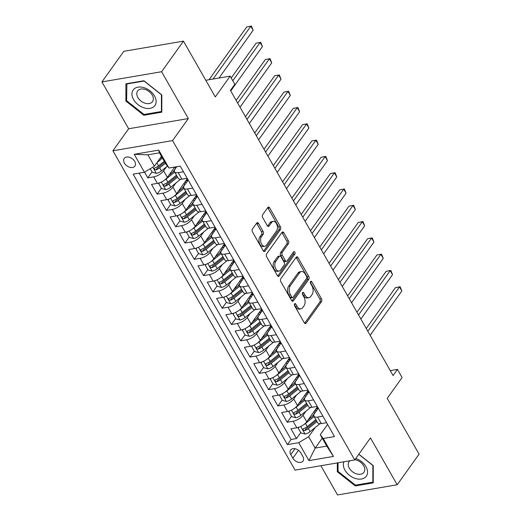 <?xml version="1.0" encoding="UTF-8"?>
<svg xmlns="http://www.w3.org/2000/svg" width="521" height="521" viewBox="0 0 521 521"><rect width="100%" height="100%" fill="white"/><g stroke="black" fill="none" stroke-linecap="round" stroke-linejoin="round"><path stroke-width="0.78" d="M294.593 303.854A1.413 0.853 80.3 0 0 294.625 305.814L304.323 322.805A2.019 1.224 80.3 0 0 305.521 323.6A2.019 1.224 80.3 0 0 306.094 323.209L321.542 301.587A2.019 1.224 80.3 0 0 321.49 298.787L311.799 281.789A1.413 0.853 80.3 0 0 310.959 281.242A1.413 0.853 80.3 0 0 310.555 281.516A1.413 0.853 80.3 0 0 310.594 283.476L311.851 285.671A6.46 3.914 80.3 0 1 312.02 294.632L310.731 296.436A6.46 3.914 80.3 0 1 308.901 297.686A6.46 3.914 80.3 0 1 305.065 295.16L303.815 292.965A1.413 0.853 80.3 0 0 302.975 292.411A1.413 0.853 80.3 0 0 302.577 292.685A1.413 0.853 80.3 0 0 302.61 294.645L303.867 296.846A6.46 3.914 80.3 0 1 304.036 305.807L302.753 307.605A6.46 3.914 80.3 0 1 300.917 308.855A6.46 3.914 80.3 0 1 297.087 306.335L295.83 304.134A1.413 0.853 80.3 0 0 294.99 303.58A1.413 0.853 80.3 0 0 294.593 303.854M124.389 163.132A6.578 4.487 -144.4 0 0 129.755 167.267A6.578 4.487 -144.4 0 0 134.9 166.075A6.578 4.487 -144.4 0 0 134.705 161.367A6.578 4.487 -144.4 0 0 129.338 157.231A6.578 4.487 -144.4 0 0 124.193 158.423A6.578 4.487 -144.4 0 0 124.389 163.132M258.514 223.418A2.019 1.224 80.3 0 0 257.315 222.63A2.019 1.224 80.3 0 0 256.742 223.021L252.405 229.084A2.019 1.224 80.3 0 0 252.464 231.891L263.222 250.757A2.019 1.224 80.3 0 0 264.421 251.545A2.019 1.224 80.3 0 0 264.994 251.155L280.448 229.533A2.019 1.224 80.3 0 0 280.396 226.733L269.631 207.866A2.019 1.224 80.3 0 0 268.432 207.078A2.019 1.224 80.3 0 0 267.859 207.462L262.623 214.795A2.019 1.224 80.3 0 0 262.675 217.596L267.28 225.671A2.019 1.224 80.3 0 0 268.478 226.459A2.019 1.224 80.3 0 0 269.051 226.068L271.649 222.434A5.399 3.269 80.3 0 1 273.18 221.392A5.399 3.269 80.3 0 1 276.957 224.759A5.399 3.269 80.3 0 1 276.527 230.992L266.361 245.222A5.399 3.269 80.3 0 1 264.824 246.27A5.399 3.269 80.3 0 1 261.054 242.897A5.399 3.269 80.3 0 1 261.477 236.671L263.17 234.294A2.019 1.224 80.3 0 0 263.118 231.493L258.514 223.418L256.899 223.691A2.019 1.224 80.3 0 0 256.573 223.255M320.871 465.728L337.536 494.95L397.191 484.758L419.06 454.169L387.227 398.363L402.095 377.556L397.445 369.409L393.075 375.53L230.438 90.394L234.808 84.278L230.158 76.131L205.802 80.286M161.601 71.722L101.94 81.908L128.661 128.752L188.322 118.567L161.601 71.722L183.464 41.126L215.297 96.932L230.158 76.131M188.322 118.567L172.575 140.592L354.729 459.945L295.075 470.131L112.92 150.784L172.575 140.592M397.191 484.758L370.477 437.92L354.729 459.945M280.78 278.826A2.019 1.224 80.3 0 0 280.832 281.627L291.597 300.5A2.019 1.224 80.3 0 0 292.795 301.288A2.019 1.224 80.3 0 0 293.369 300.897L308.816 279.276A2.019 1.224 80.3 0 0 308.764 276.475L297.999 257.602A2.019 1.224 80.3 0 0 296.801 256.814A2.019 1.224 80.3 0 0 296.228 257.205L280.78 278.826M277.413 275.629L266.648 256.755A2.019 1.224 80.3 0 1 266.589 253.955L282.043 232.333A2.019 1.224 80.3 0 1 282.616 231.943A2.019 1.224 80.3 0 1 283.815 232.731L288.419 240.806A2.019 1.224 80.3 0 1 288.478 243.607L282.206 252.379A2.019 1.224 80.3 0 0 282.265 255.179L285.319 260.539A2.019 1.224 80.3 0 0 286.517 261.327A2.019 1.224 80.3 0 0 287.091 260.936L293.61 251.806A1.413 0.853 80.3 0 1 294.013 251.532A1.413 0.853 80.3 0 1 295.003 252.411A1.413 0.853 80.3 0 1 294.893 254.046L279.178 276.026A2.019 1.224 80.3 0 1 278.611 276.417A2.019 1.224 80.3 0 1 277.413 275.629M101.94 81.908L123.809 51.319L183.464 41.126M144.545 172.158L147.801 177.863L152.06 171.904M166.538 166.798L163.633 170.862A8.225 3.367 150.3 0 1 153.682 176.86L157.401 183.372L151.52 184.382L157.095 194.157L161.354 188.198M175.544 168.335L172.861 172.093M175.831 183.092L172.926 187.156A8.225 3.367 150.3 0 1 162.982 193.148L166.694 199.667L160.813 200.676L166.388 210.451L170.647 204.493M184.838 184.629L182.155 188.387M185.124 199.387L182.22 203.45A8.225 3.367 150.3 0 1 172.275 209.442L175.987 215.961L170.106 216.964L175.681 226.746L179.94 220.787M194.131 200.924L191.448 204.681M194.418 215.681L191.513 219.738A8.225 3.367 150.3 0 1 181.569 225.736L185.281 232.255L179.4 233.258L184.975 243.033L189.234 237.075M203.424 217.211L200.741 220.976M203.711 231.969L200.806 236.033A8.225 3.367 150.3 0 1 190.862 242.031L194.574 248.55L188.693 249.552L194.268 259.328L198.527 253.369M212.718 233.506L210.035 237.263M213.004 248.263L210.1 252.327A8.225 3.367 150.3 0 1 200.155 258.325L203.867 264.844L197.987 265.847L203.561 275.622L207.82 269.663M222.011 249.8L219.328 253.558M222.298 264.557L219.393 268.621A8.225 3.367 150.3 0 1 209.449 274.619L213.167 281.138L207.28 282.141L212.855 291.916L217.114 285.957M231.311 266.094L228.621 269.852M231.591 280.852L228.686 284.915A8.225 3.367 150.3 0 1 218.742 290.913L222.46 297.426L216.573 298.435L222.148 308.211L226.407 302.252M240.604 282.389L237.915 286.146M240.884 297.146L237.98 301.21A8.225 3.367 150.3 0 1 228.035 307.208L231.754 313.72L225.867 314.73L231.441 324.505L235.7 318.546M249.898 298.683L247.208 302.44M250.178 313.44L247.273 317.504A8.225 3.367 150.3 0 1 237.329 323.495L241.047 330.014L235.16 331.024L240.735 340.799L244.994 334.84M259.191 314.977L256.501 318.735M259.471 329.734L256.566 333.792A8.225 3.367 150.3 0 1 246.622 339.79L250.34 346.309L244.453 347.312L250.028 357.093L254.287 351.134M268.484 331.271L265.795 335.029M268.764 346.029L265.86 350.086A8.225 3.367 150.3 0 1 255.915 356.084L259.634 362.603L253.747 363.606L259.321 373.381L263.58 367.422M277.778 347.559L275.088 351.323M278.058 362.316L275.153 366.38A8.225 3.367 150.3 0 1 265.209 372.378L268.927 378.897L263.04 379.9L268.615 389.675L272.874 383.717M287.071 363.853L284.381 367.611M287.351 378.611L284.446 382.675A8.225 3.367 150.3 0 1 274.502 388.673L278.221 395.192L272.333 396.194L277.908 405.97L282.167 400.011M296.364 380.148L293.675 383.905M296.644 394.905L293.746 398.969A8.225 3.367 150.3 0 1 283.795 404.967L287.514 411.486L281.627 412.489L287.201 422.264L293.089 421.261A8.225 3.367 -29.7 0 0 303.04 415.263L305.938 411.199M305.658 396.442L302.975 400.2M291.46 416.305L287.201 422.264M157.401 183.372A8.225 3.367 -29.7 0 0 167.352 177.381L174.73 167.046M166.694 199.667A8.225 3.367 -29.7 0 0 176.645 193.669L187.384 178.644M175.987 215.961A8.225 3.367 -29.7 0 0 185.938 209.963L196.678 194.939M185.281 232.255A8.225 3.367 -29.7 0 0 195.232 226.257L205.971 211.233M194.574 248.55A8.225 3.367 -29.7 0 0 204.525 242.552L215.264 227.527M203.867 264.844A8.225 3.367 -29.7 0 0 213.818 258.846L224.558 243.821M213.167 281.138A8.225 3.367 -29.7 0 0 223.112 275.14L233.851 260.116M222.46 297.426A8.225 3.367 -29.7 0 0 232.405 291.434L243.144 276.404M231.754 313.72A8.225 3.367 -29.7 0 0 241.698 307.729L252.438 292.698M241.047 330.014A8.225 3.367 -29.7 0 0 250.992 324.016L261.731 308.992M250.34 346.309A8.225 3.367 -29.7 0 0 260.285 340.311L271.024 325.286M259.634 362.603A8.225 3.367 -29.7 0 0 269.578 356.605L280.318 341.581M268.927 378.897A8.225 3.367 -29.7 0 0 278.872 372.899L289.611 357.875M278.221 395.192A8.225 3.367 -29.7 0 0 288.165 389.194L298.904 374.169M287.514 411.486A8.225 3.367 -29.7 0 0 297.458 405.488L308.198 390.457M302.851 456.468L300.806 452.886A6.376 4.344 -144.4 0 0 295.609 448.874A6.376 4.344 -144.4 0 0 290.62 450.033A6.376 4.344 -144.4 0 0 290.809 454.592L292.854 458.174A6.376 4.344 -144.4 0 0 298.051 462.186A6.376 4.344 -144.4 0 0 303.04 461.026A6.376 4.344 -144.4 0 0 302.851 456.468M144.434 172.223L134.21 154.301L158.723 150.113L168.941 168.036L165.991 164.239L159.485 152.835L147.879 154.822L154.385 166.225L144.434 172.223L133.148 174.151L287.423 444.621L298.709 442.694L308.66 436.696L315.231 427.494M168.941 168.036L180.227 166.108L334.502 436.578L323.215 438.506L333.44 456.429L308.933 460.616L298.709 442.694M176.801 166.694L175.238 168.876A8.225 3.367 150.3 0 0 174.548 171.852L178.267 178.371A8.225 3.367 -29.7 0 0 181.907 179.191L187.176 178.286M188.185 180.058L184.538 185.17A8.225 3.367 150.3 0 0 183.841 188.146L187.56 194.665A8.225 3.367 -29.7 0 0 191.2 195.479L196.469 194.58M197.479 196.352L193.832 201.464A8.225 3.367 150.3 0 0 193.135 204.44L196.853 210.953A8.225 3.367 -29.7 0 0 200.5 211.773L205.762 210.875M206.778 212.646L203.125 217.758A8.225 3.367 150.3 0 0 202.428 220.735L206.147 227.247A8.225 3.367 -29.7 0 0 209.794 228.068L215.056 227.169M216.072 228.94L212.418 234.053A8.225 3.367 150.3 0 0 211.721 237.022L215.44 243.541A8.225 3.367 -29.7 0 0 219.087 244.362L224.356 243.463M225.365 245.235L221.712 250.347A8.225 3.367 150.3 0 0 221.015 253.317L224.733 259.836A8.225 3.367 -29.7 0 0 228.38 260.656L233.649 259.758M234.658 261.529L231.005 266.641A8.225 3.367 150.3 0 0 230.308 269.611L234.027 276.13A8.225 3.367 -29.7 0 0 237.674 276.951L242.942 276.052M243.952 277.817L240.298 282.929A8.225 3.367 150.3 0 0 239.601 285.905L243.32 292.424A8.225 3.367 -29.7 0 0 246.967 293.245L252.236 292.34M253.245 294.111L249.592 299.223A8.225 3.367 150.3 0 0 248.895 302.2L252.613 308.719A8.225 3.367 -29.7 0 0 256.26 309.539L261.529 308.634M262.538 310.405L258.885 315.518A8.225 3.367 150.3 0 0 258.188 318.494L261.907 325.013A8.225 3.367 -29.7 0 0 265.554 325.827L270.822 324.928M271.832 326.7L268.178 331.812A8.225 3.367 150.3 0 0 267.481 334.788L271.2 341.301A8.225 3.367 -29.7 0 0 274.847 342.121L280.116 341.222M281.125 342.994L277.472 348.106A8.225 3.367 150.3 0 0 276.775 351.082L280.493 357.595A8.225 3.367 -29.7 0 0 284.14 358.415L289.409 357.517M290.418 359.288L286.765 364.4A8.225 3.367 150.3 0 0 286.068 367.37L289.787 373.889A8.225 3.367 -29.7 0 0 293.434 374.71L298.702 373.811M299.712 375.582L296.058 380.695A8.225 3.367 150.3 0 0 295.361 383.664L299.08 390.183A8.225 3.367 -29.7 0 0 302.727 391.004L307.996 390.105M309.005 391.877L305.352 396.989A8.225 3.367 150.3 0 0 304.655 399.959L308.373 406.478A8.225 3.367 -29.7 0 0 312.02 407.298L317.289 406.4M139.166 173.122L291.096 439.483L296.495 438.558L290.92 428.783L296.807 427.774A8.225 3.367 -29.7 0 0 306.752 421.782L317.491 406.751M318.298 408.164L314.645 413.277A8.225 3.367 -29.7 0 0 313.948 416.253A8.225 3.367 -29.7 0 0 317.595 417.074L322.864 416.175M313.948 416.253L317.667 422.772A8.225 3.367 -29.7 0 0 321.314 423.593L326.582 422.687M183.464 171.774L178.195 172.672A8.225 3.367 150.3 0 1 174.548 171.852M192.757 188.061L187.488 188.967A8.225 3.367 150.3 0 1 183.841 188.146M202.05 204.356L196.782 205.261A8.225 3.367 150.3 0 1 193.135 204.44M211.344 220.65L206.075 221.549A8.225 3.367 150.3 0 1 202.428 220.735M220.637 236.944L215.368 237.843A8.225 3.367 150.3 0 1 211.721 237.022M229.93 253.239L224.662 254.137A8.225 3.367 150.3 0 1 221.015 253.317M239.224 269.533L233.955 270.432A8.225 3.367 150.3 0 1 230.308 269.611M248.517 285.827L243.248 286.726A8.225 3.367 150.3 0 1 239.601 285.905M257.81 302.121L252.542 303.02A8.225 3.367 150.3 0 1 248.895 302.2M267.104 318.409L261.835 319.314A8.225 3.367 150.3 0 1 258.188 318.494M276.397 334.703L271.128 335.609A8.225 3.367 150.3 0 1 267.481 334.788M285.69 350.998L280.422 351.896A8.225 3.367 150.3 0 1 276.775 351.082M294.984 367.292L289.715 368.191A8.225 3.367 150.3 0 1 286.068 367.37M304.277 383.586L299.008 384.485A8.225 3.367 150.3 0 1 295.361 383.664M313.57 399.881L308.302 400.779A8.225 3.367 150.3 0 1 304.655 399.959M283.795 404.967L277.908 405.97M274.502 388.673L268.615 389.675M265.209 372.378L259.321 373.381M255.915 356.084L250.028 357.093M246.622 339.79L240.735 340.799M237.329 323.495L231.441 324.505M228.035 307.208L222.148 308.211M218.742 290.913L212.855 291.916M209.449 274.619L203.561 275.622M200.155 258.325L194.268 259.328M190.862 242.031L184.975 243.033M181.569 225.736L175.681 226.746M172.275 209.442L166.388 210.451M162.982 193.148L157.095 194.157M153.682 176.86L147.801 177.863M154.385 166.225L161.471 156.313M308.66 436.696L315.166 448.099L326.771 446.119L320.265 434.709L323.215 438.506M322.245 438.187L315.166 448.099L308.933 460.616M327.592 424.459L320.265 434.709M128.661 128.752L112.92 150.784M397.445 369.409L390.281 370.633M317.406 408.731L317.126 408.243M314.951 412.736L312.268 416.494M300.754 432.599L296.495 438.558M291.096 439.483L287.423 444.621M308.113 392.437L307.833 391.948M298.82 376.142L298.54 375.654M289.52 359.848L289.246 359.36M280.226 343.554L279.953 343.065M270.933 327.266L270.66 326.778M261.64 310.972L261.366 310.483M252.346 294.678L252.073 294.189M243.053 278.383L242.779 277.895M233.76 262.089L233.48 261.601M224.466 245.795L224.186 245.306M215.173 229.5L214.893 229.012M205.88 213.206L205.6 212.718M196.586 196.918L196.306 196.43M187.293 180.624L187.013 180.136M326.771 446.119L333.44 456.429M134.21 154.301L147.879 154.822M158.723 150.113L159.485 152.835M337.321 462.915L337.315 471.739L355.27 485.93L373.238 482.863L373.251 465.605L358.832 454.208M125.9 83.809L125.887 101.067L143.842 115.258L161.803 112.184L161.823 94.926L143.868 80.742L125.9 83.809M355.882 485.077L355.27 485.93M338.051 470.717L337.315 471.739M144.447 114.399L143.842 115.258M126.623 100.039L125.887 101.067M294.352 304.648L295.472 306.608A6.46 3.914 80.3 0 0 299.308 309.129L300.917 308.855M308.901 297.686L307.292 297.96A6.46 3.914 80.3 0 1 303.456 295.44L302.336 293.479M304.648 323.248L319.933 301.861A2.019 1.224 80.3 0 0 319.874 299.061L310.321 282.304M291.923 300.936L307.208 279.549A2.019 1.224 80.3 0 0 307.149 276.749L296.384 257.875A2.019 1.224 80.3 0 0 296.058 257.439M291.793 297.055A1.413 0.853 80.3 0 0 292.633 297.608A1.413 0.853 80.3 0 0 293.036 297.335L306.595 278.357A1.413 0.853 80.3 0 0 306.556 276.397L305.234 274.079A6.46 3.914 80.3 0 0 301.399 271.552A6.46 3.914 80.3 0 0 299.568 272.802L290.301 285.775A6.46 3.914 80.3 0 0 290.471 294.736L291.793 297.055L290.184 297.335A1.413 0.853 80.3 0 0 291.018 297.882L292.633 297.608M301.399 271.552L299.79 271.832A6.46 3.914 80.3 0 0 297.96 273.076L299.568 272.802M290.184 297.335L288.862 295.016A6.46 3.914 80.3 0 1 288.686 286.049L297.96 273.076M286.517 261.327L284.902 261.601A2.019 1.224 80.3 0 1 283.704 260.813L280.65 255.453A2.019 1.224 80.3 0 1 280.598 252.652L286.863 243.887A2.019 1.224 80.3 0 0 286.81 241.086L282.2 233.011A2.019 1.224 80.3 0 0 281.874 232.568M277.739 276.065L293.277 254.32A1.413 0.853 80.3 0 0 293.232 252.34M275.707 261.477A5.399 3.269 80.3 0 0 275.283 267.709A5.399 3.269 80.3 0 0 279.054 271.076A5.399 3.269 80.3 0 0 280.585 270.034L284.173 265.02A2.019 1.224 80.3 0 0 284.114 262.219L281.06 256.86A2.019 1.224 80.3 0 0 279.862 256.072A2.019 1.224 80.3 0 0 279.289 256.462L275.707 261.477L274.092 261.75A5.399 3.269 80.3 0 0 273.668 267.983A5.399 3.269 80.3 0 0 277.446 271.356L279.054 271.076M279.862 256.072L278.253 256.345A2.019 1.224 80.3 0 0 277.68 256.736L279.289 256.462M274.092 261.75L277.68 256.736M264.824 246.27L263.216 246.544A5.399 3.269 80.3 0 1 259.438 243.177A5.399 3.269 80.3 0 1 259.868 236.944L261.562 234.574A2.019 1.224 80.3 0 0 261.509 231.773L256.899 223.691M273.18 221.392L271.571 221.666A5.399 3.269 80.3 0 0 270.041 222.708L271.649 222.434M267.612 226.107L270.041 222.708M263.554 251.2L278.833 229.813A2.019 1.224 80.3 0 0 278.781 227.013L268.015 208.14A2.019 1.224 80.3 0 0 267.69 207.703M299.184 427.122L298.175 428.073L300.962 432.964L305.117 434.039A5.451 2.234 -29.7 0 0 310.132 431.616L319.914 423.71M314.99 412.801A6.48 2.651 150.3 0 1 314.984 412.795L314.183 411.388M303.899 424.556A5.451 2.234 -29.7 0 0 305.488 423.469L314.098 416.507M308.158 419.815L313.766 415.276M370.144 335.329L401.834 290.978L399.509 286.908L395.478 287.599L366.25 328.504M316.071 408.744A3.803 1.556 -29.7 0 0 317.178 408.764A15.728 6.447 -29.7 0 1 317.947 408.659M316.332 410.919L316.013 410.359A6.48 2.651 150.3 0 1 314.86 410.437M316.013 410.359A13.058 5.347 150.3 0 1 316.807 410.255M318.175 408.347A13.058 5.347 -29.7 0 0 316.423 408.249M315.863 419.607L307.253 426.569A5.451 2.234 150.3 0 1 303.554 428.633C302.538 429.695 302.909 430.346 304.668 430.587A5.451 2.234 -29.7 0 0 308.367 428.522L316.976 421.561M316.397 420.538L307.006 428.125A2.774 1.14 150.3 0 1 305.931 428.829L304.668 430.587M303.554 428.633L303.033 428.998M395.478 287.599L400.135 286.745L399.509 286.908L367.819 331.252M400.135 286.745L401.834 290.978M298.175 428.073L298.748 427.272M343.945 461.788A13.364 9.111 -144.4 0 0 344.98 470.222A13.364 9.111 -144.4 0 0 361.496 479.02A13.364 9.111 -144.4 0 0 365.937 466.64A13.364 9.111 -144.4 0 0 355.791 458.467M349.904 460.772A9.15 6.239 -144.4 0 0 349.05 461.658A9.15 6.239 -144.4 0 0 349.317 468.203A9.15 6.239 -144.4 0 0 356.781 473.96A9.15 6.239 -144.4 0 0 363.938 472.3A9.15 6.239 -144.4 0 0 363.671 465.754A9.15 6.239 -144.4 0 0 354.892 459.724M358.761 454.305L372.867 465.455L372.854 482.179L355.446 485.149L338.051 471.401L338.057 462.791M373.238 481.638L372.854 482.179M144.017 107.821A13.364 9.111 -144.4 0 0 156.124 101.497A13.364 9.111 -144.4 0 0 144.037 87.684A13.364 9.111 -144.4 0 0 131.93 94.008A13.364 9.111 -144.4 0 0 144.017 107.821M145.059 103.197A9.15 6.239 -144.4 0 0 152.51 101.628A9.15 6.239 -144.4 0 0 145.072 89.41A9.15 6.239 -144.4 0 0 137.616 90.986A9.15 6.239 -144.4 0 0 145.059 103.197M126.636 84.005L144.043 81.035L161.438 94.776L161.419 111.501L144.011 114.477L126.623 100.729L126.896 83.64M161.803 110.96L161.419 111.501M289.891 410.828L288.881 411.785L291.669 416.67L295.824 417.751A5.451 2.234 -29.7 0 0 300.838 415.322L310.62 407.415M305.697 396.507A6.48 2.651 150.3 0 1 305.69 396.507L304.889 395.094M294.606 408.262A5.451 2.234 -29.7 0 0 296.189 407.175L304.805 400.213M298.865 403.521L304.472 398.988M360.851 319.034L392.541 274.691L390.216 270.614L386.185 271.304L356.957 312.209M306.771 392.45A3.803 1.556 -29.7 0 0 307.885 392.469A15.728 6.447 -29.7 0 1 308.653 392.365M307.038 394.625L306.719 394.065A6.48 2.651 150.3 0 1 305.566 394.15M306.719 394.065A13.058 5.347 150.3 0 1 307.514 393.961M308.881 392.053A13.058 5.347 -29.7 0 0 307.13 391.955M306.569 403.313L297.96 410.274A5.451 2.234 150.3 0 1 294.261 412.339C293.245 413.4 293.616 414.058 295.374 414.293A5.451 2.234 -29.7 0 0 299.074 412.228L307.683 405.266M307.097 404.244L297.712 411.831A2.774 1.14 150.3 0 1 296.638 412.534L295.374 414.293M294.261 412.339L293.74 412.704M386.185 271.304L390.841 270.451L390.216 270.614L358.526 314.964M390.841 270.451L392.541 274.691M288.881 411.785L289.455 410.978M280.598 394.534L279.588 395.491L282.375 400.375L286.53 401.457A5.451 2.234 -29.7 0 0 291.545 399.027L301.32 391.128M296.403 380.213A6.48 2.651 150.3 0 1 296.397 380.213L295.596 378.8M285.313 391.968A5.451 2.234 -29.7 0 0 286.895 390.887L295.511 383.925M289.572 387.227L295.179 382.694M351.558 302.74L383.248 258.396L380.923 254.32L376.891 255.01L347.663 295.915M297.478 376.162A3.803 1.556 -29.7 0 0 298.592 376.175A15.728 6.447 -29.7 0 1 299.36 376.071M297.745 378.337L297.426 377.777A6.48 2.651 150.3 0 1 296.273 377.855M297.426 377.777A13.058 5.347 150.3 0 1 298.22 377.666M299.588 375.758A13.058 5.347 -29.7 0 0 297.836 375.661M297.276 387.018L288.667 393.98A5.451 2.234 150.3 0 1 284.967 396.045C283.952 397.113 284.323 397.764 286.081 398.005A5.451 2.234 -29.7 0 0 289.78 395.934L298.39 388.972M297.804 387.95L288.419 395.543A2.774 1.14 150.3 0 1 287.338 396.24L286.081 398.005M284.967 396.045L284.446 396.409M376.891 255.01L381.548 254.157L380.923 254.32L349.233 298.67M381.548 254.157L383.248 258.396M279.588 395.491L280.161 394.684M271.304 378.239L270.295 379.197L273.082 384.081L277.237 385.162A5.451 2.234 -29.7 0 0 282.252 382.74L292.027 374.833M287.104 363.918L286.303 362.505M276.019 375.674A5.451 2.234 -29.7 0 0 277.602 374.592L286.218 367.631M280.278 370.932L285.886 366.4M342.264 286.446L373.954 242.102L371.629 238.025L367.598 238.716L338.37 279.621M288.185 359.868A3.803 1.556 -29.7 0 0 289.298 359.887A15.728 6.447 -29.7 0 1 290.067 359.777M288.452 362.043L288.133 361.483A6.48 2.651 150.3 0 1 286.98 361.561M288.133 361.483A13.058 5.347 150.3 0 1 288.927 361.372M290.295 359.464A13.058 5.347 -29.7 0 0 288.543 359.366M287.983 370.724L279.373 377.686A5.451 2.234 150.3 0 1 275.674 379.75C274.658 380.818 275.029 381.47 276.788 381.711A5.451 2.234 -29.7 0 0 280.487 379.64L289.096 372.678M288.51 371.655L279.126 379.249A2.774 1.14 150.3 0 1 278.045 379.946L276.788 381.711M275.674 379.75L275.153 380.115M367.598 238.716L372.255 237.863L371.629 238.025L339.939 282.375M372.255 237.863L373.954 242.102M270.295 379.197L270.868 378.389M262.011 361.945L261.001 362.903L263.789 367.787L267.944 368.868A5.451 2.234 -29.7 0 0 272.958 366.445L282.734 358.539M277.81 347.624L277.009 346.211M266.726 359.386A5.451 2.234 -29.7 0 0 268.308 358.298L276.925 351.336M270.985 354.638L276.592 350.105M332.971 270.152L364.661 225.808L362.336 221.731L358.305 222.421L329.077 263.326M278.891 343.573A3.803 1.556 -29.7 0 0 280.005 343.593A15.728 6.447 -29.7 0 1 280.773 343.482M279.158 345.749L278.839 345.189A6.48 2.651 150.3 0 1 277.68 345.267M278.839 345.189A13.058 5.347 150.3 0 1 279.634 345.084M281.001 343.17A13.058 5.347 -29.7 0 0 279.249 343.072M278.689 354.43L270.073 361.392A5.451 2.234 150.3 0 1 266.381 363.463C265.365 364.524 265.736 365.175 267.494 365.416A5.451 2.234 -29.7 0 0 271.194 363.345L279.803 356.384M279.217 355.361L269.832 362.955A2.774 1.14 150.3 0 1 268.751 363.651L267.494 365.416M266.381 363.463L265.86 363.821M358.305 222.421L362.961 221.568L362.336 221.731L330.646 266.081M362.961 221.568L364.661 225.808M261.001 362.903L261.575 362.102M252.718 345.651L251.708 346.608L254.495 351.499L258.65 352.574A5.451 2.234 -29.7 0 0 263.665 350.151L273.44 342.245M268.517 331.336A6.48 2.651 150.3 0 1 268.517 331.33L267.716 329.917M257.433 343.092A5.451 2.234 -29.7 0 0 259.015 342.004L267.631 335.042M261.692 338.344L267.299 333.811M323.678 253.864L355.368 209.514L353.043 205.443L349.011 206.127L319.783 247.032M269.598 327.279A3.803 1.556 -29.7 0 0 270.712 327.299A15.728 6.447 -29.7 0 1 271.48 327.195M269.865 329.454L269.546 328.894A6.48 2.651 150.3 0 1 268.387 328.972M269.546 328.894A13.058 5.347 150.3 0 1 270.34 328.79M271.702 326.875A13.058 5.347 -29.7 0 0 269.956 326.778M269.396 338.136L260.78 345.097A5.451 2.234 150.3 0 1 257.087 347.168C256.072 348.23 256.443 348.881 258.201 349.122A5.451 2.234 -29.7 0 0 261.9 347.058L270.51 340.096M269.924 339.067L260.539 346.66A2.774 1.14 150.3 0 1 259.458 347.357L258.201 349.122M257.087 347.168L256.566 347.527M349.011 206.127L353.668 205.281L353.043 205.443L321.353 249.787M353.668 205.281L355.368 209.514M251.708 346.608L252.281 345.807M243.424 329.357L242.415 330.314L245.202 335.205L249.357 336.279A5.451 2.234 -29.7 0 0 254.372 333.857L264.147 325.951M259.224 315.042A6.48 2.651 150.3 0 1 259.224 315.036L258.423 313.629M248.139 326.797A5.451 2.234 -29.7 0 0 249.722 325.71L258.338 318.748M252.398 322.05L258.006 317.517M314.384 237.569L346.074 193.219L343.749 189.149L339.718 189.833L310.49 230.738M260.305 310.985A3.803 1.556 -29.7 0 0 261.418 311.004A15.728 6.447 -29.7 0 1 262.187 310.9M260.572 313.16L260.253 312.6A6.48 2.651 150.3 0 1 259.093 312.678M260.253 312.6A13.058 5.347 150.3 0 1 261.047 312.496M262.408 310.581A13.058 5.347 -29.7 0 0 260.663 310.483M260.103 321.841L251.487 328.803A5.451 2.234 150.3 0 1 247.794 330.874C246.778 331.936 247.149 332.587 248.908 332.828A5.451 2.234 -29.7 0 0 252.607 330.763L261.216 323.801M260.63 322.773L251.239 330.366A2.774 1.14 150.3 0 1 250.165 331.069L248.908 332.828M247.794 330.874L247.273 331.232M339.718 189.833L344.374 188.986L343.749 189.149L312.059 233.493M344.374 188.986L346.074 193.219M242.415 330.314L242.988 329.513M234.131 313.062L233.121 314.02L235.909 318.911L240.064 319.985A5.451 2.234 -29.7 0 0 245.078 317.563L254.854 309.656M249.93 298.748A6.48 2.651 150.3 0 1 249.93 298.741L249.123 297.335M238.846 310.503A5.451 2.234 -29.7 0 0 240.428 309.415L249.045 302.454M243.105 305.755L248.712 301.223M305.091 221.275L336.781 176.925L334.456 172.855L330.425 173.545L301.197 214.444M251.011 294.691A3.803 1.556 -29.7 0 0 252.125 294.71A15.728 6.447 -29.7 0 1 252.893 294.606M251.278 296.866L250.959 296.306A6.48 2.651 150.3 0 1 249.8 296.384M250.959 296.306A13.058 5.347 150.3 0 1 251.754 296.202M253.115 294.287A13.058 5.347 -29.7 0 0 251.369 294.196M250.809 305.553L242.193 312.515A5.451 2.234 150.3 0 1 238.501 314.58C237.485 315.641 237.856 316.293 239.614 316.534A5.451 2.234 -29.7 0 0 243.314 314.469L251.923 307.507M251.337 306.485L241.946 314.072A2.774 1.14 150.3 0 1 240.871 314.775L239.614 316.534M238.501 314.58L237.98 314.938M330.425 173.545L335.081 172.692L334.456 172.855L302.766 217.198M335.081 172.692L336.781 176.925M233.121 314.02L233.695 313.219M224.831 296.775L223.828 297.725L226.615 302.616L230.77 303.691A5.451 2.234 -29.7 0 0 235.785 301.268L245.56 293.362M240.637 282.454A6.48 2.651 150.3 0 1 240.637 282.447L239.829 281.04M229.553 294.209A5.451 2.234 -29.7 0 0 231.135 293.121L239.745 286.159M233.812 289.468L239.419 284.928M295.791 204.981L327.488 160.631L325.163 156.56L321.131 157.251L291.903 198.156M241.718 278.396A3.803 1.556 -29.7 0 0 242.832 278.416A15.728 6.447 -29.7 0 1 243.6 278.312M241.985 280.572L241.666 280.011A6.48 2.651 150.3 0 1 240.507 280.09M241.666 280.011A13.058 5.347 150.3 0 1 242.46 279.907M243.821 277.999A13.058 5.347 -29.7 0 0 242.076 277.901M241.516 289.259L232.9 296.221A5.451 2.234 150.3 0 1 229.207 298.286C228.191 299.347 228.563 299.998 230.321 300.239A5.451 2.234 -29.7 0 0 234.02 298.175L242.63 291.213M242.044 290.19L232.653 297.778A2.774 1.14 150.3 0 1 231.578 298.481L230.321 300.239M229.207 298.286L228.686 298.65M321.131 157.251L325.788 156.398L325.163 156.56L293.473 200.904M325.788 156.398L327.488 160.631M223.828 297.725L224.401 296.924M215.538 280.48L214.535 281.438L217.322 286.322L221.477 287.403A5.451 2.234 -29.7 0 0 226.492 284.974L236.267 277.074M231.344 266.159L230.536 264.746M220.259 277.914A5.451 2.234 -29.7 0 0 221.842 276.827L230.451 269.865M224.518 273.173L230.126 268.641M286.498 188.687L318.194 144.343L315.869 140.266L311.838 140.957L282.603 181.862M232.425 262.102A3.803 1.556 -29.7 0 0 233.538 262.122A15.728 6.447 -29.7 0 1 234.307 262.017M232.692 264.277L232.366 263.717A6.48 2.651 150.3 0 1 231.213 263.802M232.366 263.717A13.058 5.347 150.3 0 1 233.167 263.613M234.528 261.705A13.058 5.347 -29.7 0 0 232.783 261.607M232.223 272.965L223.607 279.927A5.451 2.234 150.3 0 1 219.914 281.991C218.898 283.053 219.269 283.711 221.028 283.945A5.451 2.234 -29.7 0 0 224.727 281.881L233.336 274.919M232.75 273.896L223.359 281.483A2.774 1.14 150.3 0 1 222.285 282.187L221.028 283.945M219.914 281.991L219.393 282.356M311.838 140.957L316.494 140.103L315.869 140.266L284.179 184.616M316.494 140.103L318.194 144.343M214.535 281.438L215.108 280.63M206.244 264.186L205.241 265.143L208.029 270.028L212.184 271.109A5.451 2.234 -29.7 0 0 217.198 268.68L226.974 260.78M222.05 249.865L221.243 248.452M210.959 261.62A5.451 2.234 -29.7 0 0 212.548 260.539L221.158 253.577M215.225 256.879L220.832 252.346M277.205 172.392L308.901 128.049L306.576 123.972L302.545 124.662L273.31 165.567M223.131 245.814A3.803 1.556 -29.7 0 0 224.245 245.827A15.728 6.447 -29.7 0 1 225.013 245.723M223.392 247.989L223.073 247.429A6.48 2.651 150.3 0 1 221.92 247.508M223.073 247.429A13.058 5.347 150.3 0 1 223.867 247.319M225.235 245.411A13.058 5.347 -29.7 0 0 223.489 245.313M222.929 256.671L214.313 263.633A5.451 2.234 150.3 0 1 210.621 265.697C209.605 266.765 209.976 267.416 211.734 267.657A5.451 2.234 -29.7 0 0 215.427 265.586L224.043 258.624M223.457 257.602L214.066 265.196A2.774 1.14 150.3 0 1 212.991 265.892L211.734 267.657M210.621 265.697L210.1 266.062M302.545 124.662L307.201 123.809L306.576 123.972L274.886 168.322M307.201 123.809L308.901 128.049M205.241 265.143L205.815 264.336M196.951 247.892L195.948 248.849L198.735 253.734L202.89 254.815A5.451 2.234 -29.7 0 0 207.905 252.392L217.68 244.486M212.757 233.571L211.949 232.158M201.666 245.332A5.451 2.234 -29.7 0 0 203.255 244.245L211.865 237.283M205.932 240.585L211.539 236.052M267.911 156.098L299.608 111.754L297.283 107.678L293.251 108.368L264.017 149.273M213.838 229.52A3.803 1.556 -29.7 0 0 214.952 229.54A15.728 6.447 -29.7 0 1 215.72 229.429M214.098 231.695L213.779 231.135A6.48 2.651 150.3 0 1 212.627 231.213M213.779 231.135A13.058 5.347 150.3 0 1 214.574 231.024M215.941 229.116A13.058 5.347 -29.7 0 0 214.196 229.019M213.63 240.376L205.02 247.338A5.451 2.234 150.3 0 1 201.327 249.403C200.311 250.471 200.683 251.122 202.441 251.363A5.451 2.234 -29.7 0 0 206.134 249.292L214.75 242.33M214.164 241.308L204.773 248.901A2.774 1.14 150.3 0 1 203.698 249.598L202.441 251.363M201.327 249.403L200.806 249.767M293.251 108.368L297.908 107.515L297.283 107.678L265.593 152.028M297.908 107.515L299.608 111.754M195.948 248.849L196.521 248.042M187.658 231.598L186.655 232.555L189.442 237.439L193.597 238.52A5.451 2.234 -29.7 0 0 198.612 236.098L208.387 228.191M203.464 217.277L202.656 215.863M192.373 229.038A5.451 2.234 -29.7 0 0 193.962 227.951L202.571 220.989M196.638 224.29L202.246 219.758M258.618 139.804L290.314 95.46L287.989 91.383L283.958 92.074L254.723 132.979M204.545 213.226A3.803 1.556 -29.7 0 0 205.658 213.245A15.728 6.447 -29.7 0 1 206.427 213.135M204.805 215.401L204.486 214.841A6.48 2.651 150.3 0 1 203.333 214.919M204.486 214.841A13.058 5.347 150.3 0 1 205.281 214.737M206.648 212.822A13.058 5.347 -29.7 0 0 204.903 212.724M204.336 224.082L195.727 231.044A5.451 2.234 150.3 0 1 192.034 233.115C191.018 234.176 191.389 234.828 193.148 235.069A5.451 2.234 -29.7 0 0 196.84 232.998L205.456 226.036M204.87 225.013L195.479 232.607A2.774 1.14 150.3 0 1 194.405 233.304L193.148 235.069M192.034 233.115L191.513 233.473M283.958 92.074L288.614 91.221L287.989 91.383L256.299 135.734M288.614 91.221L290.314 95.46M186.655 232.555L187.228 231.754M178.364 215.303L177.361 216.261L180.149 221.151L184.304 222.226A5.451 2.234 -29.7 0 0 189.312 219.803L199.094 211.897M194.17 200.989A6.48 2.651 150.3 0 1 194.17 200.982L193.363 199.569M183.079 212.744A5.451 2.234 -29.7 0 0 184.668 211.656L193.278 204.694M187.345 207.996L192.952 203.464M249.325 123.516L281.021 79.166L278.696 75.096L274.665 75.779L245.43 116.684M195.251 196.931A3.803 1.556 -29.7 0 0 196.365 196.951A15.728 6.447 -29.7 0 1 197.133 196.847M195.512 199.107L195.193 198.547A6.48 2.651 150.3 0 1 194.04 198.625M195.193 198.547A13.058 5.347 150.3 0 1 195.987 198.442M197.355 196.528A13.058 5.347 -29.7 0 0 195.609 196.43M195.043 207.788L186.433 214.75A5.451 2.234 150.3 0 1 182.741 216.821C181.725 217.882 182.096 218.533 183.854 218.774A5.451 2.234 -29.7 0 0 187.547 216.71L196.163 209.748M195.577 208.719L186.186 216.313A2.774 1.14 150.3 0 1 185.111 217.016L183.854 218.774M182.741 216.821L182.22 217.179M274.665 75.779L279.321 74.933L278.696 75.096L247.006 119.439M279.321 74.933L281.021 79.166M177.361 216.261L177.935 215.46M169.071 199.009L168.068 199.966L170.855 204.857L175.01 205.932A5.451 2.234 -29.7 0 0 180.019 203.509L189.8 195.603M184.877 184.695A6.48 2.651 150.3 0 1 184.877 184.688L184.069 183.281M173.786 196.45A5.451 2.234 -29.7 0 0 175.375 195.362L183.985 188.4M178.052 191.702L183.659 187.169M240.031 107.222L271.728 62.872L269.403 58.801L265.371 59.485L236.137 100.39M185.958 180.637A3.803 1.556 -29.7 0 0 187.072 180.657A15.728 6.447 -29.7 0 1 187.84 180.553M186.218 182.812L185.899 182.252A6.48 2.651 150.3 0 1 184.747 182.33M185.899 182.252A13.058 5.347 150.3 0 1 186.694 182.148M188.061 180.233A13.058 5.347 -29.7 0 0 186.316 180.136M185.75 191.494L177.14 198.455A5.451 2.234 150.3 0 1 173.441 200.526C172.431 201.588 172.803 202.239 174.561 202.48A5.451 2.234 -29.7 0 0 178.254 200.416L186.87 193.454M186.284 192.425L176.893 200.018A2.774 1.14 150.3 0 1 175.818 200.722L174.561 202.48M173.441 200.526L172.926 200.885M265.371 59.485L270.028 58.639L269.403 58.801L237.706 103.145M270.028 58.639L271.728 62.872M168.068 199.966L168.641 199.165M159.778 182.715L158.775 183.672L161.562 188.563L165.717 189.637A5.451 2.234 -29.7 0 0 170.725 187.215L180.507 179.309M175.584 168.4A6.48 2.651 150.3 0 1 175.584 168.394L174.802 167.033M164.493 180.155A5.451 2.234 -29.7 0 0 166.082 179.068L174.691 172.106M168.758 175.408L174.366 170.875M230.738 90.928L262.428 46.577L260.109 42.507L256.078 43.197L231.22 77.981M176.456 175.206L167.847 182.168A5.451 2.234 150.3 0 1 164.148 184.232C163.138 185.294 163.509 185.945 165.268 186.186A5.451 2.234 -29.7 0 0 168.96 184.121L177.576 177.16M176.99 176.137L167.599 183.724A2.774 1.14 150.3 0 1 166.525 184.427L165.268 186.186M164.148 184.232L163.633 184.59M256.078 43.197L260.734 42.344L260.109 42.507L232.789 80.735M260.734 42.344L262.428 46.577M158.775 183.672L159.348 182.871M150.243 168.719L152.269 172.269L156.424 173.343A5.451 2.234 -29.7 0 0 161.432 170.921L167.423 166.082M156.932 162.663L162.513 158.143M159.465 159.12L161.933 157.121M219.015 78.033L253.134 30.283L250.816 26.213L246.785 26.903L209.025 79.739M164.278 161.243L158.553 165.873A5.451 2.234 150.3 0 1 154.854 167.938C153.845 168.999 154.216 169.651 155.974 169.892A5.451 2.234 -29.7 0 0 159.667 167.827L165.398 163.197M164.812 162.174L158.306 167.43A2.774 1.14 150.3 0 1 157.231 168.133L155.974 169.892M154.854 167.938L154.34 168.303M246.785 26.903L251.441 26.05L250.816 26.213L213.056 79.049M251.441 26.05L253.134 30.283M163.633 170.862L167.352 177.381M172.926 187.156L176.645 193.669M182.22 203.45L185.938 209.963M191.513 219.738L195.232 226.257M200.806 236.033L204.525 242.552M210.1 252.327L213.818 258.846M219.393 268.621L223.112 275.14M228.686 284.915L232.405 291.434M237.98 301.21L241.698 307.729M247.273 317.504L250.992 324.016M256.566 333.792L260.285 340.311M265.86 350.086L269.578 356.605M275.153 366.38L278.872 372.899M284.446 382.675L288.165 389.194M293.746 398.969L297.458 405.488M303.04 415.263L306.752 421.782M317.595 417.074L321.314 423.593M178.195 172.672L181.907 179.191M187.488 188.967L191.2 195.479M196.782 205.261L200.5 211.773M206.075 221.549L209.794 228.068M215.368 237.843L219.087 244.362M224.662 254.137L228.38 260.656M233.955 270.432L237.674 276.951M243.248 286.726L246.967 293.245M252.542 303.02L256.26 309.539M261.835 319.314L265.554 325.827M271.128 335.609L274.847 342.121M280.422 351.896L284.14 358.415M289.715 368.191L293.434 374.71M299.008 384.485L302.727 391.004M308.302 400.779L312.02 407.298M293.089 421.261L296.807 427.774M298.481 450.307L292.854 458.174M294.997 448.731L290.809 454.592M295.472 306.608L297.087 306.335M302.369 293.212L303.815 292.965M303.456 295.44L305.065 295.16M310.353 282.037L311.799 281.789M319.874 299.061L321.49 298.787M319.933 301.861L321.542 301.587M304.85 323.417L306.094 323.209M294.385 304.381L295.83 304.134M296.384 257.875L297.999 257.602M307.149 276.749L308.764 276.475M307.208 279.549L308.816 279.276M292.125 301.105L293.369 300.897M288.686 286.049L290.301 285.775M288.862 295.016L290.471 294.736M282.2 233.011L283.815 232.731M286.81 241.086L288.419 240.806M286.863 243.887L288.478 243.607M280.598 252.652L282.206 252.379M280.65 255.453L282.265 255.179M283.704 260.813L285.319 260.539M293.277 254.32L294.893 254.046M277.94 276.241L279.178 276.026M261.509 231.773L263.118 231.493M261.562 234.574L263.17 234.294M259.868 236.944L261.477 236.671M267.814 226.277L269.051 226.068M268.015 208.14L269.631 207.866M278.781 227.013L280.396 226.733M278.833 229.813L280.448 229.533M263.756 251.369L264.994 251.155M300.708 426.471L305.013 434.013M316.573 408.243L316.892 408.803M308.367 428.522L310.132 431.616M305.488 423.469L307.253 426.569M291.415 410.177L295.72 417.725M307.279 391.948L307.598 392.508M299.074 412.228L300.838 415.322M296.189 407.175L297.96 410.274M282.121 393.883L286.426 401.43M297.986 375.654L298.305 376.214M289.78 395.934L291.545 399.027M286.895 390.887L288.667 393.98M272.828 377.588L277.133 385.136M288.693 359.36L289.005 359.92M280.487 379.64L282.252 382.74M277.602 374.592L279.373 377.686M263.535 361.294L267.84 368.842M279.393 343.065L279.712 343.626M271.194 363.345L272.958 366.445M268.308 358.298L270.073 361.392M254.241 345.006L258.546 352.548M270.099 326.778L270.419 327.331M261.9 347.058L263.665 350.151M259.015 342.004L260.78 345.097M244.948 328.712L249.253 336.253M260.806 310.483L261.125 311.037M252.607 330.763L254.372 333.857M249.722 325.71L251.487 328.803M235.655 312.418L239.96 319.959M251.513 294.189L251.832 294.749M243.314 314.469L245.078 317.563M240.428 309.415L242.193 312.515M226.361 296.123L230.666 303.665M242.219 277.895L242.539 278.455M234.02 298.175L235.785 301.268M231.135 293.121L232.9 296.221M217.068 279.829L221.373 287.377M232.926 261.601L233.245 262.161M224.727 281.881L226.492 284.974M221.842 276.827L223.607 279.927M207.775 263.535L212.08 271.083M223.633 245.306L223.952 245.866M215.427 265.586L217.198 268.68M212.548 260.539L214.313 263.633M198.481 247.241L202.786 254.789M214.339 229.012L214.659 229.572M206.134 249.292L207.905 252.392M203.255 244.245L205.02 247.338M189.188 230.946L193.493 238.494M205.046 212.718L205.365 213.278M196.84 232.998L198.612 236.098M193.962 227.951L195.727 231.044M179.895 214.659L184.2 222.2M195.753 196.43L196.072 196.984M187.547 216.71L189.312 219.803M184.668 211.656L186.433 214.75M170.601 198.364L174.906 205.906M186.459 180.136L186.779 180.689M178.254 200.416L180.019 203.509M175.375 195.362L177.14 198.455M161.308 182.07L165.613 189.611M168.96 184.121L170.725 187.215M166.082 179.068L167.847 182.168M152.809 167.169L156.32 173.317M159.667 167.827L161.432 170.921M156.814 162.826L158.553 165.873"/></g></svg>
